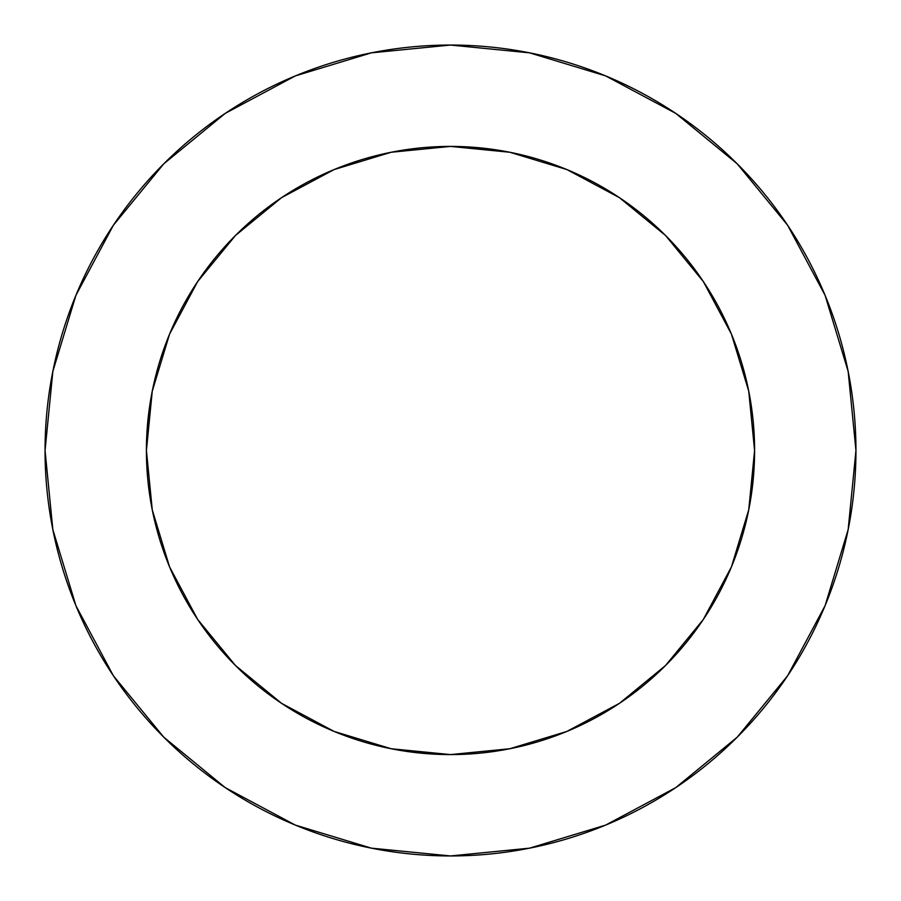 <?xml version="1.0" encoding="UTF-8"?>
<svg xmlns="http://www.w3.org/2000/svg" width="901" height="901" viewBox="0 0 901 901"><rect width="100%" height="100%" fill="white"/><g stroke="black" fill="none" stroke-linecap="round" stroke-linejoin="round"><path stroke-width="1.35" d="M754.587 450.5L748.742 391.18L731.443 334.136L703.343 281.562L665.524 235.476L619.438 197.657L566.864 169.557L509.82 152.258L450.5 146.412L391.18 152.258L334.136 169.557L281.562 197.657L235.476 235.476L197.657 281.562L169.557 334.136L152.258 391.18L146.412 450.5L152.258 509.82L169.557 566.864L197.657 619.438L235.476 665.524L281.562 703.343L334.136 731.443L391.18 748.742L450.5 754.587L509.82 748.742L566.864 731.443L619.438 703.343L665.524 665.524L703.343 619.438L731.443 566.864L748.742 509.82L754.587 450.5A304.087 304.087 0 0 1 450.5 754.587A304.087 304.087 0 0 1 146.412 450.5A304.087 304.087 0 0 1 450.5 146.412A304.087 304.087 0 0 1 754.587 450.5L751.986 490.178M45.05 450.5A405.45 405.45 0 0 1 450.5 45.05A405.45 405.45 0 0 1 855.95 450.5A405.45 405.45 0 0 1 450.5 855.95A405.45 405.45 0 0 1 45.05 450.5L52.844 529.597L75.909 605.663L113.38 675.761L163.802 737.198L225.239 787.62L295.337 825.091L371.403 848.156L450.5 855.95L529.597 848.156L605.663 825.091L675.761 787.62L737.198 737.198L787.62 675.761L825.091 605.663L848.156 529.597L855.95 450.5L848.156 371.403L825.091 295.337L787.62 225.239L737.198 163.802L675.761 113.38L605.663 75.909L529.597 52.844L450.5 45.05L371.403 52.844L295.337 75.909L225.239 113.38L163.802 163.802L113.38 225.239L75.909 295.337L52.844 371.403L45.05 450.5M450.5 754.587L394.627 749.407M146.412 450.5L149.014 410.822M450.5 146.412L490.178 149.014M787.62 225.239L737.198 163.802L675.863 113.458M225.239 113.38L163.802 163.802L113.458 225.137M113.38 675.761L163.802 737.198L225.137 787.542M675.761 787.62L737.198 737.198L787.542 675.863"/></g></svg>
